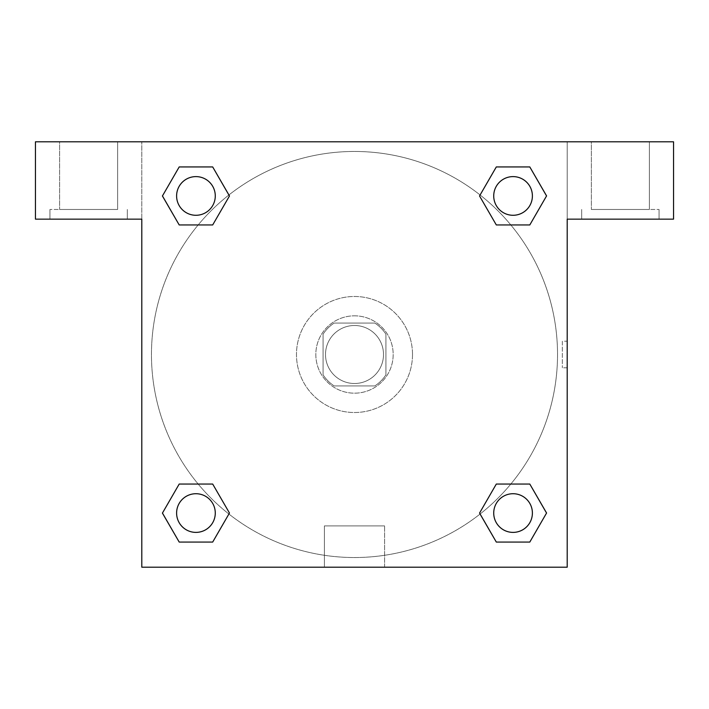 <?xml version="1.0" encoding="UTF-8"?>
<svg xmlns="http://www.w3.org/2000/svg" width="709" height="709" viewBox="0 0 709 709"><rect width="100%" height="100%" fill="white"/><g stroke="black" fill="none" stroke-linecap="round" stroke-linejoin="round"><path stroke-width="0.53" stroke-dasharray="3.54 2.66" d="M383.507 354.5A29.007 29.007 0 0 0 340.001 329.384A29.007 29.007 0 0 0 340.001 379.616A29.007 29.007 0 0 0 383.507 354.5A29.007 29.007 0 0 0 340.001 329.384A29.007 29.007 0 0 0 340.001 379.616A29.007 29.007 0 0 0 383.507 354.5M374.848 385.918L334.152 385.918A37.435 37.435 0 0 1 323.082 374.848L323.082 334.152A37.435 37.435 0 0 1 334.152 323.082L374.848 323.082A37.435 37.435 0 0 1 385.918 334.152L385.918 374.848A37.435 37.435 0 0 1 374.848 385.918L334.152 385.918A37.435 37.435 0 0 1 323.082 374.848L323.082 334.152A37.435 37.435 0 0 1 334.152 323.082L374.848 323.082A37.435 37.435 0 0 1 385.918 334.152L385.918 374.848A37.435 37.435 0 0 1 374.848 385.918M354.5 315.824A38.676 38.676 0 0 1 387.991 373.838A38.676 38.676 0 0 1 321.009 373.838A38.676 38.676 0 0 1 354.5 315.824A38.676 38.676 0 0 0 315.824 354.5A38.676 38.676 0 0 0 354.5 393.176A38.676 38.676 0 0 0 393.176 354.5A38.676 38.676 0 0 0 354.5 315.824M412.505 354.5A58.005 58.005 0 0 0 325.493 304.258A58.005 58.005 0 0 0 325.493 404.742A58.005 58.005 0 0 0 412.505 354.5A58.005 58.005 0 0 0 325.493 304.258A58.005 58.005 0 0 0 325.493 404.742A58.005 58.005 0 0 0 412.505 354.5M496.309 224.948L479.568 195.941L496.309 224.948L479.568 195.941L496.309 166.934L529.8 166.934L546.55 195.941L529.8 224.948L510.826 224.948M529.8 166.934L496.309 166.934L479.568 195.941L496.309 166.934L529.8 166.934L546.55 195.941L529.8 224.948L546.55 195.941L529.8 166.934L546.586 195.923M510.826 484.052L529.8 484.052L510.826 484.052L529.8 484.052L546.55 513.059L529.8 542.066L496.309 542.066L480.082 514.034A203.031 203.031 0 0 1 194.975 480.099A203.031 203.031 0 0 1 228.883 194.993M546.586 513.032L529.8 484.052L546.55 513.059L529.8 542.066L496.309 542.066L479.568 513.059L496.309 484.052M198.174 224.948L179.2 224.948L198.174 224.948L179.2 224.948L162.45 195.941L179.235 224.921M179.235 166.961L162.45 195.941L179.2 224.948L162.45 195.941L179.2 166.934L212.691 166.934L179.2 166.934L212.691 166.934L229.432 195.941L212.647 166.961M179.2 166.934L162.414 195.923M141.8 141.8L567.2 141.8L567.2 567.2L141.8 567.2L141.8 141.8L35.45 141.8L673.55 141.8L567.2 141.8L567.2 219.143L567.2 141.8L35.45 141.8L35.45 219.143L141.8 219.143L141.8 141.8L141.8 219.143L35.45 219.143L35.45 141.8L35.45 219.143L141.8 219.143L141.8 141.8M212.691 484.052L229.432 513.059L212.691 484.052L229.432 513.059L212.691 542.066L179.2 542.066L162.414 513.077M179.2 542.066L162.45 513.059L179.2 542.066L212.691 542.066L229.432 513.059L212.691 542.066L179.2 542.066L162.45 513.059L179.2 484.052L198.174 484.052M141.8 367.794L141.8 341.206L141.809 367.794M141.8 567.2L141.8 219.143L141.8 567.2L567.2 567.2L141.8 567.2M88.625 219.143L49.949 219.143L88.625 219.143M88.625 209.474L49.949 209.474L88.625 209.474M59.618 209.474L117.632 209.474L59.618 209.474L117.632 209.474L59.618 209.474L59.618 141.8L117.632 141.8L117.632 209.474L117.632 141.8L59.618 141.8L117.632 141.8L59.618 141.8L59.618 209.474M324.394 567.2L384.606 567.2L324.394 567.2L324.394 525.901L384.606 525.901L324.394 525.901L384.606 525.901L324.394 525.901L324.394 567.2L384.606 567.2L324.394 567.2M567.2 341.206L567.191 367.794L567.2 341.206L567.2 367.794L567.2 341.206L562.326 341.206L562.326 367.794L562.326 341.206M567.2 219.143L567.2 567.2L567.2 219.143L673.55 219.143L567.2 219.143L567.2 141.8L567.2 219.143L673.55 219.143L673.55 141.8L567.2 141.8L567.2 219.143M620.375 219.143L581.699 219.143L620.375 219.143M620.375 209.474L659.051 209.474L620.375 209.474M591.368 209.474L649.382 209.474L591.368 209.474L649.382 209.474L591.368 209.474L591.368 141.8L649.382 141.8L649.382 209.474L649.382 141.8L591.368 141.8L649.382 141.8L591.368 141.8L591.368 209.474M673.55 219.143L673.55 141.8L673.55 219.143M354.5 141.8L341.206 141.8L354.5 141.809M215.279 195.941A19.338 19.338 0 0 0 186.272 179.2A19.338 19.338 0 0 0 186.272 212.691A19.338 19.338 0 0 0 215.279 195.941A19.338 19.338 0 0 0 186.272 179.2A19.338 19.338 0 0 0 186.272 212.691A19.338 19.338 0 0 0 215.279 195.941A19.338 19.338 0 0 0 186.272 179.2A19.338 19.338 0 0 0 186.272 212.691A19.338 19.338 0 0 0 215.279 195.941A19.338 19.338 0 0 0 186.272 179.2A19.338 19.338 0 0 0 186.272 212.691A19.338 19.338 0 0 0 215.279 195.941A19.338 19.338 0 0 0 186.272 179.2A19.338 19.338 0 0 0 186.272 212.691A19.338 19.338 0 0 0 215.279 195.941M532.397 195.941A19.338 19.338 0 0 0 503.39 179.2A19.338 19.338 0 0 0 503.39 212.691A19.338 19.338 0 0 0 532.397 195.941A19.338 19.338 0 0 0 503.39 179.2A19.338 19.338 0 0 0 503.39 212.691A19.338 19.338 0 0 0 532.397 195.941A19.338 19.338 0 0 0 503.39 179.2A19.338 19.338 0 0 0 503.39 212.691A19.338 19.338 0 0 0 532.397 195.941A19.338 19.338 0 0 0 503.39 179.2A19.338 19.338 0 0 0 503.39 212.691A19.338 19.338 0 0 0 532.397 195.941A19.338 19.338 0 0 0 503.39 179.2A19.338 19.338 0 0 0 503.39 212.691A19.338 19.338 0 0 0 532.397 195.941M215.279 513.059A19.338 19.338 0 0 0 186.272 496.309A19.338 19.338 0 0 0 186.272 529.8A19.338 19.338 0 0 0 215.279 513.059A19.338 19.338 0 0 0 186.272 496.309A19.338 19.338 0 0 0 186.272 529.8A19.338 19.338 0 0 0 215.279 513.059A19.338 19.338 0 0 0 186.272 496.309A19.338 19.338 0 0 0 186.272 529.8A19.338 19.338 0 0 0 215.279 513.059A19.338 19.338 0 0 0 186.272 496.309A19.338 19.338 0 0 0 186.272 529.8A19.338 19.338 0 0 0 215.279 513.059A19.338 19.338 0 0 0 186.272 496.309A19.338 19.338 0 0 0 186.272 529.8A19.338 19.338 0 0 0 215.279 513.059M532.397 513.059A19.338 19.338 0 0 0 503.39 496.309A19.338 19.338 0 0 0 503.39 529.8A19.338 19.338 0 0 0 532.397 513.059A19.338 19.338 0 0 1 513.059 532.397A19.338 19.338 0 0 1 493.721 513.059A19.338 19.338 0 0 1 513.059 493.721A19.338 19.338 0 0 1 532.397 513.059A19.338 19.338 0 0 0 503.39 496.309A19.338 19.338 0 0 0 503.39 529.8A19.338 19.338 0 0 0 532.397 513.059A19.338 19.338 0 0 0 503.39 496.309A19.338 19.338 0 0 0 503.39 529.8A19.338 19.338 0 0 0 532.397 513.059A19.338 19.338 0 0 0 503.39 496.309A19.338 19.338 0 0 0 503.39 529.8A19.338 19.338 0 0 0 532.397 513.059M480.117 514.007A203.031 203.031 0 0 0 557.531 354.5A203.031 203.031 0 0 0 252.98 178.668A203.031 203.031 0 0 0 252.98 530.332A203.031 203.031 0 0 0 557.531 354.5A203.031 203.031 0 0 0 228.918 194.966M367.794 141.8L341.206 141.8L367.794 141.809M212.691 224.948L229.432 195.941L212.691 224.948L229.432 195.941L212.691 166.934L229.432 195.941L212.647 224.921M496.309 542.066L479.568 513.059L496.309 542.066L529.8 542.066L546.55 513.059L529.8 484.052M162.45 513.059L179.2 484.052L162.45 513.059M127.301 219.143L127.301 209.474L127.301 219.143M49.949 219.143L49.949 209.474L49.949 219.143M384.606 567.2L384.606 525.901L384.606 567.2M567.2 367.794L562.326 367.794M659.051 219.143L659.051 209.474L659.051 219.143M581.699 219.143L581.699 209.474L581.699 219.143"/><path stroke-width="1.06" d="M529.8 166.934L496.309 166.934L529.8 166.934L546.55 195.941L529.8 224.948L496.309 224.948L510.826 224.948L496.309 224.948L479.532 195.968L496.309 166.934L529.8 166.934L546.586 195.923M529.8 484.052L496.309 484.052L529.8 484.052L546.55 513.059L529.8 542.066L496.309 542.066L479.568 513.059L496.309 484.052L529.8 484.052L546.586 513.032M480.117 514.007A203.031 203.031 0 0 1 480.082 514.034L496.309 542.066L529.8 542.066L496.309 542.066M198.174 224.948L179.2 224.948L212.691 224.948L198.174 224.948L212.691 224.948L229.468 195.968L212.691 224.948L179.2 224.948L162.414 195.968M179.2 542.066L212.691 542.066L179.2 542.066L162.45 513.059L179.2 484.052L212.691 484.052L198.174 484.052L212.691 484.052L229.468 513.032L212.691 542.066L179.2 542.066L162.414 513.077M673.55 141.8L35.45 141.8L35.45 219.143L141.8 219.143L141.8 567.2L567.2 567.2L567.2 219.143L673.55 219.143L673.55 141.8M179.2 224.948L162.45 195.941L179.2 166.934L212.691 166.934L229.468 195.923M212.691 484.052L229.468 513.032L212.691 484.052L179.2 484.052L198.174 484.052M496.309 224.948L479.532 195.968L496.309 224.948L529.8 224.948L510.826 224.948M532.397 513.059A19.338 19.338 0 0 0 503.39 496.309A19.338 19.338 0 0 0 503.39 529.8A19.338 19.338 0 0 0 532.397 513.059M215.279 513.059A19.338 19.338 0 0 0 186.272 496.309A19.338 19.338 0 0 0 186.272 529.8A19.338 19.338 0 0 0 215.279 513.059M532.397 195.941A19.338 19.338 0 0 0 503.39 179.2A19.338 19.338 0 0 0 503.39 212.691A19.338 19.338 0 0 0 532.397 195.941M212.691 166.934L179.2 166.934L212.691 166.934L229.432 195.941M215.279 195.941A19.338 19.338 0 0 0 186.272 179.2A19.338 19.338 0 0 0 186.272 212.691A19.338 19.338 0 0 0 215.279 195.941M496.309 484.052L510.826 484.052"/></g></svg>
